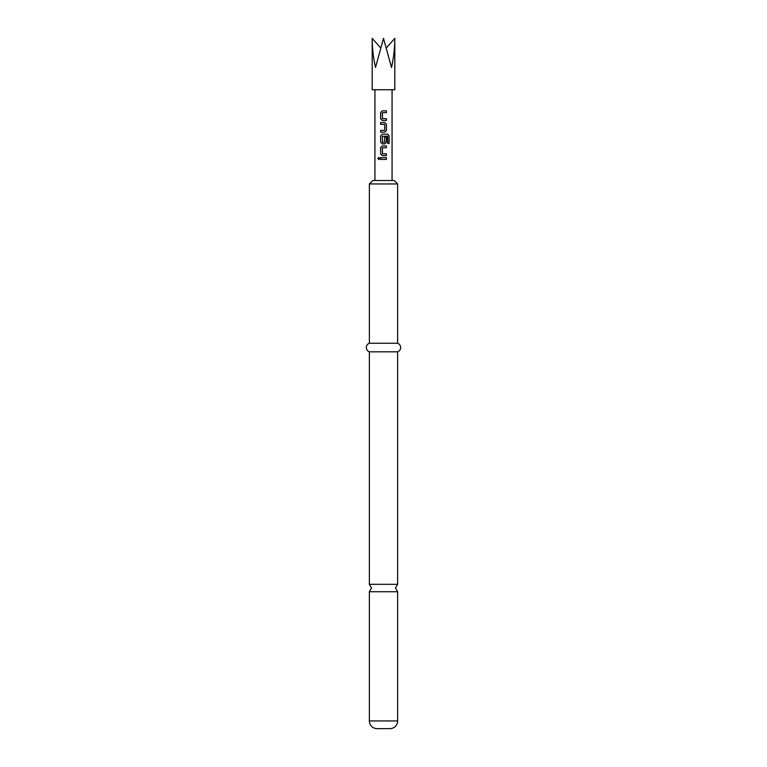 <?xml version="1.0" encoding="UTF-8"?>
<svg xmlns="http://www.w3.org/2000/svg" width="767" height="767" viewBox="0 0 767 767"><rect width="100%" height="100%" fill="white"/><g stroke="black" fill="none" stroke-linecap="round" stroke-linejoin="round"><path stroke-width="1.15" d="M378.821 157.398L377.997 158.51L378.821 159.622M379.732 158.51L378.764 157.398L377.882 158.51L378.773 159.622L379.732 158.51M397.632 720.942L369.368 720.942L369.368 591.731L397.632 591.731L397.632 720.942A7.708 7.708 0 0 1 389.924 728.65L377.076 728.65L389.924 728.65M382.493 118.703L382.378 112.768L386.395 112.644L386.395 110.851L382.254 110.851L380.633 112.528L380.633 118.818L382.254 120.505L386.395 120.505L386.395 118.703L382.493 118.703M386.395 124.216L384.766 122.538L380.633 122.538L380.633 124.34L384.65 124.455L384.65 130.275L380.633 130.39L380.633 132.192L384.766 132.192L386.395 130.515L386.395 124.216L384.737 122.538M389.118 135.912L387.747 134.225L382.254 134.225L380.633 135.912L380.633 142.202L382.254 143.88L384.766 143.88L386.395 142.202L386.395 137.044L384.65 137.044L384.65 142.163L382.493 142.279L382.378 136.344L387.546 136.229L387.642 143.458L389.118 143.458L389.118 135.912L387.671 134.225M382.493 153.774L382.378 147.839L386.395 147.715L386.395 145.922L382.254 145.922L380.633 147.6L380.633 153.899L382.254 155.576L386.395 155.576L386.395 153.774L382.493 153.774M380.633 157.609L380.633 159.411L386.395 159.411L386.395 157.609L380.633 157.609M372.196 38.35L372.196 89.739L394.804 89.739L394.804 38.35C394.756 48.254 393.653 57.956 391.496 67.467L383.5 38.35L375.504 67.467C373.347 57.956 372.244 48.254 372.196 38.35L380.624 47.88M369.368 720.942A7.708 7.708 0 0 0 377.076 728.65M397.632 183.946L369.368 183.946L372.791 180.523L394.209 180.523L397.632 183.946L397.632 343.242A4.554 4.554 0 0 1 397.632 351.813L397.632 584.31L369.368 584.31L371.506 588.021L369.368 591.731M397.632 351.813L369.368 351.813L369.368 584.31M397.632 343.242L369.368 343.242A4.554 4.554 0 0 0 369.368 351.813M369.368 183.946L369.368 343.242M394.804 38.35L386.376 47.88M380.691 157.609L380.691 159.411M386.338 159.411L386.338 157.609M386.338 147.715L386.338 145.922M382.282 145.922L380.633 147.6M380.691 147.6L380.633 153.899M380.691 153.899L382.282 155.576M386.338 155.576L386.338 153.774M389.003 143.458L389.003 135.912M382.282 134.225L380.633 135.912M380.691 135.912L380.633 142.202M380.691 142.202L382.282 143.88M384.737 143.88L386.395 142.202M386.338 142.202L386.338 137.044M384.737 132.192L386.395 130.515M386.338 130.515L386.338 124.216M380.691 122.538L380.691 124.34M380.691 130.39L380.691 132.192M386.338 112.644L386.338 110.851M382.282 110.851L380.633 112.528M380.691 112.528L380.633 118.818M380.691 118.818L382.282 120.505M386.338 120.505L386.338 118.703M397.632 591.731L395.494 588.021L397.632 584.31M392.062 180.523L392.062 89.739M374.938 180.523L374.938 89.739"/></g></svg>
